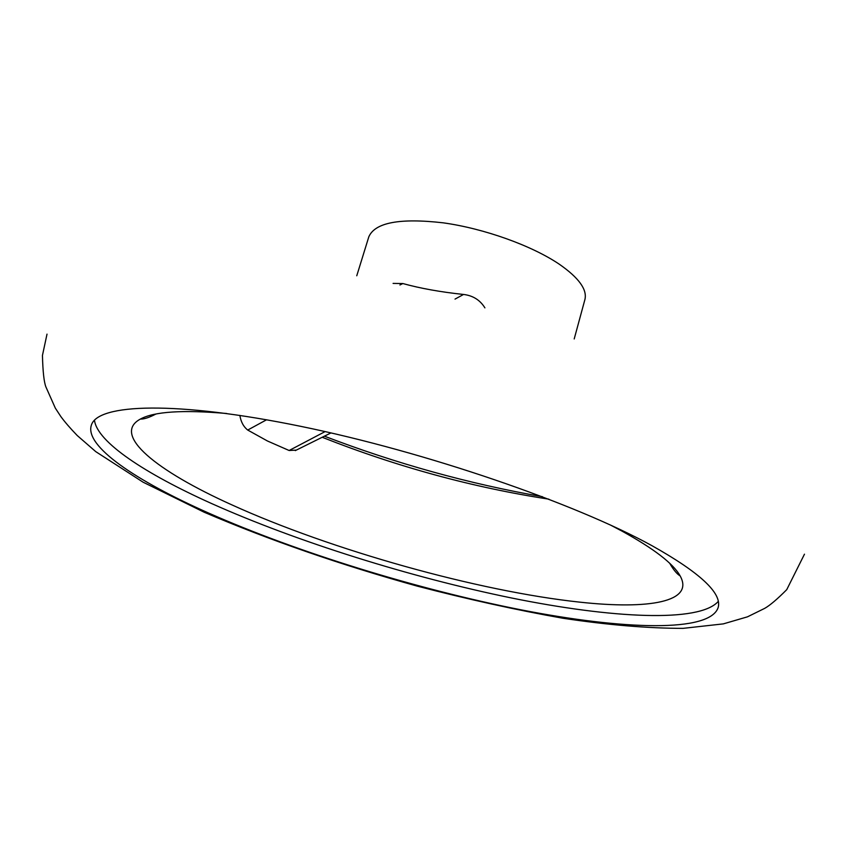 <?xml version="1.0" encoding="UTF-8"?>
<svg xmlns="http://www.w3.org/2000/svg" width="849" height="849" viewBox="0 0 849 849"><rect width="100%" height="100%" fill="white"/><g stroke="black" fill="none" stroke-linecap="round" stroke-linejoin="round"><path stroke-width="1.27" d="M296.343 450.097L289.127 450.501L267.467 441.002L247.717 430.05C243.472 426.654 240.861 421.762 239.864 415.384M548.847 499.159C472.564 487.443 397.014 466.812 322.196 437.267M542.415 496.697C468.69 483.75 396.016 463.586 324.403 436.174M651.852 545.62C699.905 572.555 722.021 593.122 718.222 607.332C710.295 632.813 623.315 629.947 520.426 609.709C416.626 589.11 297.702 552.455 208.387 512.955C135.426 480.587 84.454 446.086 91.352 425.211C97.55 403.583 176.051 400.707 301.13 426.421C425.943 451.986 574.964 503.287 651.852 545.62M226.672 413.495C182.928 409.696 154.157 411.553 140.382 419.066C111.261 434.815 156.757 471.025 231.788 504.837C331.089 550.003 478.284 591.35 579.952 602.164C649.05 609.709 694.705 601.909 680.123 575.877C673.363 563.662 653.942 548.719 621.871 531.049L610.251 524.926M94.483 420.213C96.998 441.979 145.062 473.646 211.433 503.468C297.235 541.853 410.661 577.331 511.682 598.014C611.906 618.348 699.3 622.911 718.254 601.432M574.2 338.953L584.919 299.527C587.328 289.573 578.838 277.835 559.438 264.315C531.93 245.648 484.11 228.487 443.125 222.82C399.858 217.885 375.088 222.534 368.837 236.754L356.76 275.776M393.087 283.407L402.861 283.545C420.425 288.405 440.652 292.035 463.543 294.454C472.957 295.579 480.078 300.047 484.906 307.869M463.543 294.454L455.022 299.103M402.861 283.545L399.921 284.977M266.575 419.777L247.717 430.05M325.103 431.589L289.127 450.501M804.47 554.185L786.747 589.641C777.323 599.129 769.99 605.358 764.758 608.33L747.481 616.83L723.348 623.877L683.042 628.366C647.734 628.324 607.735 624.96 563.046 618.274C516.234 609.964 467.629 599.245 417.209 586.118C340.162 564.67 269.144 540.038 204.163 512.223L143.099 482.19L95.757 451.636L77.248 435.537C70.425 428.48 64.959 422.165 60.873 416.604L55.334 408.136L45.92 386.964C44.01 382.135 42.853 371.629 42.45 355.423L47.013 334.124M669.712 563.311C673.544 569.934 677.014 574.126 680.123 575.877M295.293 450.617L330.972 432.916M155.898 414.036C149.116 417.581 143.948 419.247 140.382 419.066"/></g></svg>
